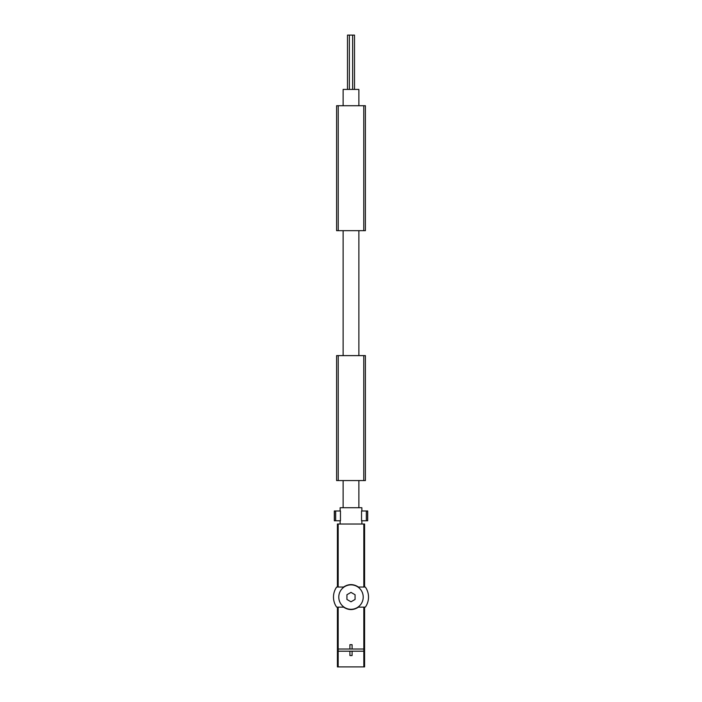 <?xml version="1.0" encoding="UTF-8"?>
<svg xmlns="http://www.w3.org/2000/svg" width="702" height="702" viewBox="0 0 702 702"><rect width="100%" height="100%" fill="white"/><g stroke="black" fill="none" stroke-linecap="round" stroke-linejoin="round"><path stroke-width="1.05" d="M343.12 105.721L343.12 89.426L358.88 89.426L358.88 105.721M343.12 507.73L343.12 480.563M343.12 355.616L343.12 230.668M364.584 651.202L337.416 651.202L337.416 666.9L364.584 666.9L364.584 607.142L358.424 607.142C353.483 610.38 348.534 610.38 343.576 607.142L337.416 607.142L337.416 649.025L338.18 649.025L338.171 607.142M364.584 649.025L338.18 649.025L338.171 666.9M338.171 587.039L343.576 587.039C348.517 583.801 353.466 583.801 358.424 587.039L364.584 587.039L364.584 524.025L337.416 524.025L337.416 587.039L338.171 587.039L338.171 524.025M337.416 651.202L337.416 649.025M364.584 607.142L365.066 607.142A0.544 0.544 0 0 0 365.514 606.905A17.524 17.524 0 0 0 365.514 587.284A0.544 0.544 0 0 0 365.066 587.039L364.584 587.039M337.416 587.039L336.934 587.039A0.544 0.544 0 0 0 336.486 587.284A17.524 17.524 0 0 0 336.486 606.905A0.544 0.544 0 0 0 336.934 607.142L337.416 607.142M351 584.871A12.224 12.224 0 0 1 361.583 603.202A12.224 12.224 0 0 1 340.417 603.202A12.224 12.224 0 0 1 351 584.871M351 601.798L355.072 599.447L355.072 594.743L351 592.391L346.928 594.743L346.928 599.447L351 601.798M349.912 649.025L349.912 644.682L352.088 644.682L352.088 649.025M352.088 651.202L352.088 655.545L349.912 655.545L349.912 651.202M340.137 510.986L340.137 507.73L361.863 507.73L361.863 510.986M334.327 520.77L340.461 520.77L340.461 510.986L334.31 510.986L334.327 520.77L334.31 510.986M340.137 524.025L340.137 520.77M361.539 520.77L361.539 510.986L367.69 510.986L367.69 520.77L361.539 520.77M352.632 89.426L352.632 35.1L347.49 35.1L347.49 89.426M352.632 35.1L354.51 35.1L354.51 89.426M365.4 469.699L365.4 426.237M336.6 426.237L336.6 469.699M338.232 480.563L336.6 480.563L336.6 355.616L338.232 355.616L338.232 480.563L365.4 480.563L365.4 355.616L338.232 355.616M336.6 116.585L336.6 160.047M365.4 160.047L365.4 116.585M363.768 105.721L365.4 105.721L365.4 230.668L363.768 230.668L363.768 105.721L336.6 105.721L336.6 230.668L363.768 230.668M363.829 666.9L363.829 607.142M363.829 587.039L363.829 524.025M334.415 520.77L334.415 510.986M335.67 520.77L335.67 510.986M366.33 520.77L366.33 510.986M367.585 520.77L367.585 510.986M363.768 355.616L363.768 480.563M338.232 230.668L338.232 105.721M358.88 507.73L358.88 480.563M358.88 355.616L358.88 230.668M361.863 524.025L361.863 520.77M349.368 89.426L349.368 35.1M367.69 520.77L367.69 510.986"/></g></svg>

